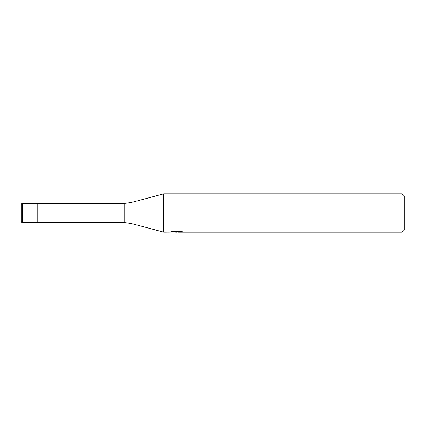 <?xml version="1.0" encoding="UTF-8"?>
<svg xmlns="http://www.w3.org/2000/svg" width="426" height="426" viewBox="0 0 426 426"><rect width="100%" height="100%" fill="white"/><g stroke="black" fill="none" stroke-linecap="round" stroke-linejoin="round"><path stroke-width="0.64" d="M170.096 232.127L163.701 232.17L135.149 224.518A63.9 63.9 0 0 0 124.179 222.585L37.275 222.585L37.275 203.415L124.179 203.415A63.9 63.9 0 0 0 135.149 201.482L163.701 193.83L402.144 193.83L404.7 196.386L404.7 229.614L402.144 232.17L178.51 232.17L178.441 231.52L179.399 231.302M124.179 222.585L124.179 203.415M163.701 232.17L163.701 193.83M178.441 231.866L174.255 231.984M176.481 232.17L175.576 232.17M402.144 232.17L402.144 193.83M170.091 231.488L170.091 232.133L177.248 231.808L171.119 231.808L173.116 231.302L180.677 231.302L182.871 231.866L178.441 232.159M177.248 231.302L177.248 231.808M22.578 203.415A1.278 1.278 0 0 0 21.3 204.693L21.3 221.307A1.278 1.278 0 0 0 22.578 222.585L22.578 203.415L37.275 203.415L37.275 222.585L22.578 222.585M21.3 221.307L21.3 204.693M135.149 224.518L135.149 201.482M177.248 231.531L178.441 231.531"/></g></svg>
